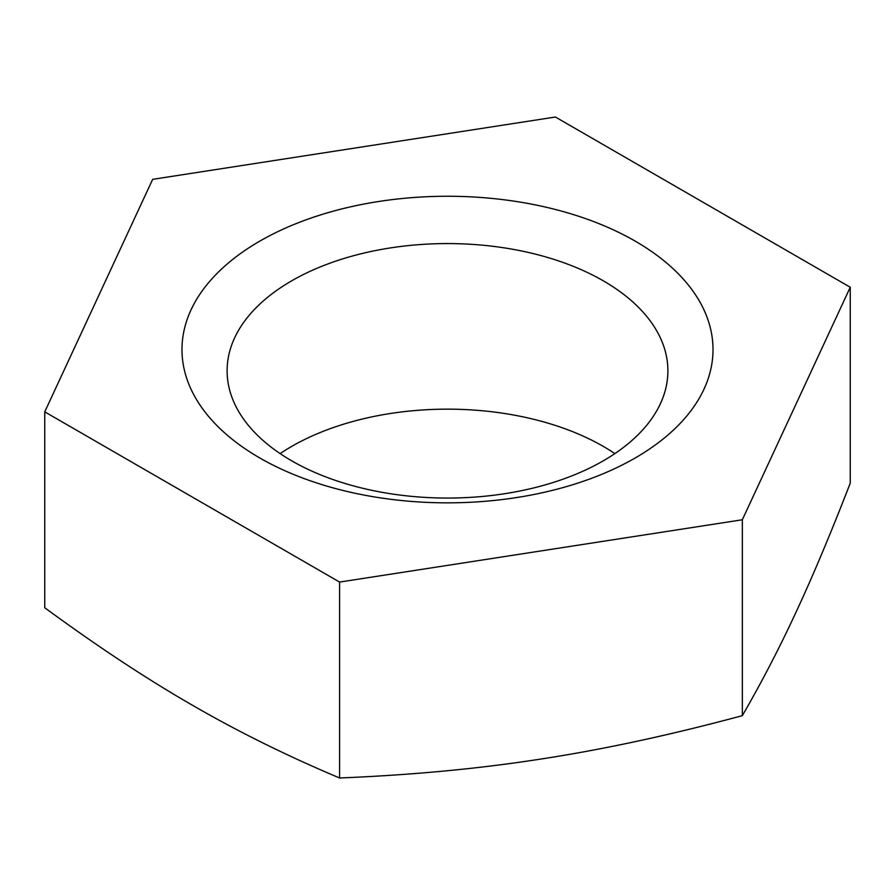 <?xml version="1.0" encoding="UTF-8"?>
<svg xmlns="http://www.w3.org/2000/svg" width="895" height="895" viewBox="0 0 895 895"><rect width="100%" height="100%" fill="white"/><g stroke="black" fill="none" stroke-linecap="round" stroke-linejoin="round"><path stroke-width="1.34" d="M291.658 460.791A220.394 127.247 0 0 0 531.843 488.379A220.394 127.247 0 0 0 667.894 370.821A220.394 127.247 0 0 0 531.843 253.263A220.394 127.247 0 0 0 291.658 280.84A220.394 127.247 0 0 0 227.106 370.821A220.394 127.247 0 0 0 291.658 460.791M259.751 241.158A265.513 153.291 180 0 1 703.962 309.871A265.513 153.291 180 0 1 378.775 497.62A265.513 153.291 180 0 1 259.751 241.158M280.135 453.608A220.394 127.247 180 0 1 291.658 446.426A220.394 127.247 180 0 1 614.865 453.608M44.75 411.857L44.75 607.75C97.488 646.436 146.635 678.88 192.168 705.081C237.701 731.461 286.836 755.76 339.585 777.979C411.633 775.059 478.758 768.749 540.96 759.038C603.163 749.507 670.288 735.052 742.335 715.664C761.634 682.303 779.623 647.622 796.293 611.632C812.962 575.798 830.94 532.972 850.25 483.143L850.25 287.25L742.335 519.771L339.585 582.074L44.75 411.857L152.665 179.336L555.415 117.021L850.25 287.25M742.335 715.664L742.335 519.771M339.585 777.979L339.585 582.074"/></g></svg>
